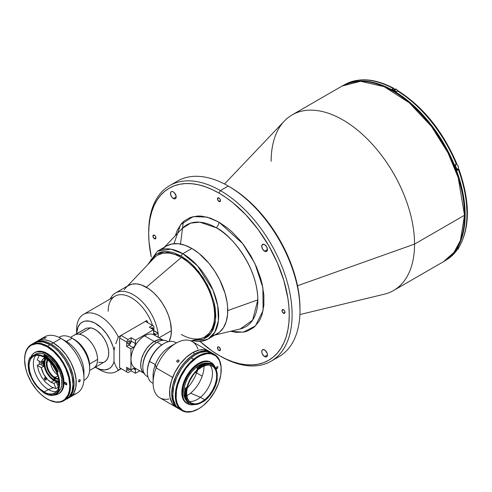 <?xml version="1.0" encoding="UTF-8"?>
<svg xmlns="http://www.w3.org/2000/svg" width="492" height="492" viewBox="0 0 492 492"><rect width="100%" height="100%" fill="white"/><g stroke="black" fill="none" stroke-linecap="round" stroke-linejoin="round"><path stroke-width="0.74" d="M183.338 221.695L180.496 244.044M299.886 314.56L384.32 294.191A101.401 58.548 -120 0 0 414.553 244.1L297.5 285.747L414.553 244.1A101.401 58.548 60 0 1 393.551 290.52L443.513 261.676A101.401 58.548 -120 0 0 464.516 215.256L414.553 244.1L464.516 215.256L460.414 240.49L453.987 252.371L443.513 261.676C457.462 253.085 464.559 237.47 464.811 214.844A1.015 0.584 180 0 1 464.516 215.256A1.015 0.584 0 0 0 464.811 214.844C465.303 178.996 442.849 131.856 412.64 105.233C386.042 82.299 362.536 75.903 342.112 86.045L360.581 81.291L384.147 86.666L409.246 102.754L431.496 126.481L447.997 152.852L458.193 177.618L464.516 215.256A101.401 58.548 -120 0 0 420.254 113.209A101.401 58.548 -120 0 0 342.112 86.045L292.15 114.888A101.401 58.548 60 0 1 370.291 142.053A101.401 58.548 60 0 1 414.553 244.1A101.401 58.548 -120 0 0 364.615 136.376A101.401 58.548 -120 0 0 284.358 121.05L224.506 183.983M464.516 214.432A1.015 0.584 180 0 1 464.811 214.844M264.598 251.197L267.464 249.542L266.627 251.4A4.059 2.343 60 0 1 264.598 251.197L262.568 249.057L261.726 246.228L262.568 244.37L264.598 244.573A4.059 2.343 60 0 1 267.248 248.146A4.059 2.343 60 0 1 266.627 251.4L264.598 251.197A4.059 2.343 60 0 1 261.947 247.624A4.059 2.343 60 0 1 262.568 244.37A4.059 2.343 60 0 1 264.598 244.573L266.627 246.713L267.464 249.542L264.598 251.197M264.598 356.577L267.464 354.923L264.598 356.577A4.059 2.343 60 0 1 261.947 353.004A4.059 2.343 60 0 1 262.568 349.757A4.059 2.343 60 0 1 264.598 349.953A4.059 2.343 60 0 1 267.248 353.527A4.059 2.343 60 0 1 266.627 356.78A4.059 2.343 60 0 1 264.598 356.577L262.568 354.437L261.781 352.29L261.947 350.47L263.005 349.591L265.157 350.341L267.248 353.527L267.464 354.923L266.984 356.485L266.19 356.94L264.598 356.577M173.332 198.51L176.204 196.849L173.332 198.51A4.059 2.343 60 0 1 170.687 194.937A4.059 2.343 60 0 1 171.308 191.683A4.059 2.343 60 0 1 173.332 191.886A4.059 2.343 60 0 1 175.982 195.459A4.059 2.343 60 0 1 175.361 198.707A4.059 2.343 60 0 1 173.332 198.51L171.739 197.028L170.521 194.217L170.687 192.397L171.739 191.523L172.772 191.622L174.432 192.772L176.148 196.173L175.718 198.411L174.924 198.873L173.332 198.51M154.433 238.712L155.939 237.845L154.433 238.712A2.128 1.23 60 0 1 153.043 236.837A2.128 1.23 60 0 1 153.369 235.133A2.128 1.23 60 0 1 154.433 235.237A2.128 1.23 60 0 1 155.823 237.113A2.128 1.23 60 0 1 155.497 238.817A2.128 1.23 60 0 1 154.433 238.712L153.043 236.837L153.369 235.133L155.011 235.699L155.823 237.113L155.497 238.817L154.433 238.712M218.965 201.456L220.471 200.582L218.965 201.456A2.128 1.23 60 0 1 217.575 199.58A2.128 1.23 60 0 1 217.901 197.87A2.128 1.23 60 0 1 218.965 197.975A2.128 1.23 60 0 1 220.355 199.857A2.128 1.23 60 0 1 220.029 201.56A2.128 1.23 60 0 1 218.965 201.456L217.575 199.58L217.901 197.87L219.543 198.442L220.355 199.857L220.029 201.56L218.965 201.456M218.965 350.488L220.471 349.615L218.965 350.488A2.128 1.23 60 0 1 217.575 348.607A2.128 1.23 60 0 1 217.901 346.903A2.128 1.23 60 0 1 218.965 347.008A2.128 1.23 60 0 1 220.355 348.883A2.128 1.23 60 0 1 220.029 350.593A2.128 1.23 60 0 1 218.965 350.488L217.575 348.607L217.901 346.903L218.965 347.008L220.355 348.883L220.355 350.218L218.965 350.488M283.497 313.226L285.003 312.358L283.497 313.226A2.128 1.23 60 0 1 282.107 311.35A2.128 1.23 60 0 1 282.433 309.646A2.128 1.23 60 0 1 283.497 309.751A2.128 1.23 60 0 1 284.886 311.627A2.128 1.23 60 0 1 284.56 313.33A2.128 1.23 60 0 1 283.497 313.226L282.107 311.35L282.433 309.646L284.075 310.212L284.886 311.627L284.56 313.33L283.497 313.226M173.793 183.577A101.401 58.548 60 0 1 228.288 186.056L220.398 190.607L218.965 193.092L212.077 189.506L205.256 186.739L198.565 184.808L192.077 183.744L185.841 183.547L179.924 184.229L174.389 185.773L169.279 188.172L164.648 191.394L160.54 195.422L156.991 200.201L154.045 205.699L151.72 211.855L150.048 218.614L149.033 225.902L148.695 233.663L149.033 241.812L151.284 256.965A99.372 57.373 60 0 1 148.695 233.663A99.372 57.373 60 0 1 218.965 193.092L220.398 190.607A101.401 58.548 60 0 1 286.645 279.966A101.401 58.548 60 0 1 271.098 361.22A101.401 58.548 60 0 1 220.398 356.196L218.965 355.372A99.372 57.373 60 0 1 200.078 341.479L212.077 351.005L220.398 356.196A101.401 58.548 -120 0 0 292.1 314.8A101.401 58.548 -120 0 0 220.398 190.607A101.401 58.548 -120 0 0 148.695 232.009A101.401 58.548 -120 0 0 148.701 232.839A101.401 58.548 60 0 1 169.697 185.589A101.401 58.548 60 0 1 220.398 190.607L228.288 186.056A101.401 58.548 -120 0 0 177.587 181.031L169.697 185.589M271.098 361.22L278.989 356.669A101.401 58.548 -120 0 0 294.53 275.409A101.401 58.548 -120 0 0 228.288 186.056L229.721 186.88L228.288 186.056A101.401 58.548 60 0 1 299.991 310.249A101.401 58.548 60 0 1 274.893 358.68M182.249 228.417L190.638 223.128L199.801 222.175L216.209 227.753A58.874 33.991 -120 0 1 257.839 299.856L227.728 310.569L257.839 299.856A58.874 33.991 -120 0 1 240.28 328.939L252.624 320.138L257.839 299.856C257.267 263.952 228.386 232.851 216.209 227.753A5.068 2.927 120 0 0 218.965 222.132L242.667 243.583L254.887 263.454L262.888 287.685L263.091 310.557L255.397 325.993L243.276 332.155L230.582 331.276L236.228 332.334L244.032 332.02L247.587 331.03L253.841 327.42L258.755 321.762L260.649 318.232L262.138 314.283L263.866 305.261L263.866 295.046L262.138 284.038L260.649 278.361L256.48 266.947L250.865 255.809L244.032 245.385L240.231 240.563L232.064 231.941L227.765 228.214L218.965 222.132A5.068 2.927 -60 0 1 216.209 227.753A58.874 33.991 -120 0 0 182.249 228.417L164.383 247.199M162.631 249.044A50.701 29.274 60 0 1 202.753 256.707A50.701 29.274 60 0 1 227.728 310.569A50.701 29.274 60 0 1 212.612 335.612M174.027 243.663L180.552 224.727L193.184 216.591L206.947 217.077L218.965 222.132L210.164 218.054L201.702 216.129L197.698 216.006L190.343 217.433L184.088 221.043L181.45 223.626L177.28 230.231L175.367 235.65M299.991 308.589A99.372 57.373 -120 0 0 229.721 186.886A99.372 57.373 -120 0 0 229.721 186.88L236.609 191.253L243.429 196.357L256.609 208.583L268.761 223.097L279.407 239.333L288.146 256.676L294.64 274.45L298.638 291.984L299.653 300.44L299.991 310.249M218.965 193.092A99.372 57.373 60 0 1 289.235 314.8A99.372 57.373 60 0 1 218.965 355.372L225.853 358.957L232.673 361.725L239.364 363.656L245.859 364.72L252.088 364.916L258.005 364.234L263.54 362.69L268.65 360.292L273.281 357.063L277.39 353.041L280.938 348.256L283.884 342.764L286.209 336.608L287.882 329.849L288.896 322.555L289.235 314.8L288.896 306.651L287.882 298.189L283.884 280.661L277.39 262.882L268.65 245.545L258.005 229.303L245.859 214.795L232.673 202.569L225.853 197.458L218.965 193.092M271.147 161.308A101.401 58.548 60 0 1 292.15 114.888M344.867 84.569A101.303 58.486 60 0 1 393.176 88.492L392.026 89.157A101.303 58.486 60 0 1 394.178 90.362L393.532 90.737A101.303 58.486 60 0 1 458.735 176.843A101.303 58.486 60 0 1 447.523 258.97L453.089 253.786L456.705 248.909L459.706 243.306L462.08 237.033L463.784 230.145L464.817 222.71L465.161 214.801L464.817 206.499L463.784 197.87L462.08 189.008L459.706 179.998L453.089 161.88L444.184 144.205L433.329 127.649L420.943 112.859L407.505 100.393L400.549 95.184L393.532 90.737L386.509 87.078L379.56 84.255L372.739 82.293L366.122 81.205L359.763 81.008L353.736 81.697L346.46 83.923A101.303 58.486 60 0 1 393.532 90.737L394.178 90.362A101.303 58.486 -120 0 0 392.026 89.157L393.176 88.492A101.303 58.486 -120 0 0 344.677 84.679A101.303 58.486 -120 0 0 344.462 84.802L344.677 84.679C358.6 77.139 375.015 78.388 393.92 88.412L394.246 89.501L393.932 88.419L393.176 88.492L393.932 88.419M454.86 168.172L454.946 168.75M457.419 169.174A3.044 1.759 -120 0 0 457.708 169.18L456.994 169.592L458.55 169.107L458.895 169.23L458.403 169.648A101.303 58.486 60 0 1 458.403 248.017L458.888 246.984M457.191 169.131L458.895 169.23L457.259 170.306A101.303 58.486 -120 0 0 455.106 164.765L456.736 163.621C442.929 131.389 423.434 107.145 398.249 90.909L397.474 90.977A101.303 58.486 60 0 1 456.256 164.1L456.742 163.688L451.379 152.471L445.524 141.671L438.925 131.327L431.675 121.604L423.895 112.637L415.697 104.568L407.204 97.521L398.551 91.598M398.237 90.903L396.331 91.641A101.303 58.486 -120 0 0 394.178 90.362A101.303 58.486 60 0 1 396.331 91.641L397.474 90.977A101.303 58.486 -120 0 1 456.256 164.1L455.106 164.765M456.742 250.299L456.256 251.08L456.674 249.788L456.256 251.08A101.303 58.486 60 0 1 445.777 260.256M456.539 250.834L445.973 260.139A101.303 58.486 -120 0 0 456.256 251.08L455.106 251.738A101.303 58.486 -120 0 0 457.259 248.681L458.895 247.236M462.185 180.324L464.823 191.406L466.422 202.2L466.957 212.526M457.259 248.681L458.403 248.017A101.303 58.486 -120 0 0 458.403 169.648L457.259 170.306M456.256 251.08L455.106 251.738M394.689 89.28A2.786 1.611 60 0 1 396.257 89.286L397.757 90.86A2.688 1.55 -120 0 0 396.331 89.329L396.257 89.286A2.786 1.611 60 0 1 397.714 90.872A2.786 1.611 -120 0 0 396.257 89.286L394.283 90.423L396.257 89.286A2.786 1.611 -120 0 0 394.861 89.144L393.465 89.956M394.861 89.144L396.7 89.581M397.905 91.217L397.056 89.913M458.489 247.962L457.886 249.216A2.786 1.611 -120 0 0 458.458 247.98A2.786 1.611 60 0 1 458.058 249.087A2.786 1.611 60 0 1 456.927 249.278M458.458 167.588A2.688 1.55 -120 0 0 456.564 164.26L456.49 164.217A2.786 1.611 60 0 1 458.255 166.499A2.786 1.611 60 0 1 458.058 168.781A2.786 1.611 60 0 1 456.853 168.94M456.49 164.217L456.539 164.211C458.476 165.915 458.925 167.483 457.886 168.91A2.786 1.611 -120 0 0 458.31 166.671A2.786 1.611 -120 0 0 456.49 164.217L455.192 164.968L456.49 164.217A2.786 1.611 -120 0 0 456.256 164.1M456.287 164.082L456.933 164.512M458.464 167.551L458.427 167.102M458.316 166.628L457.289 164.845M190.804 340.876L200.595 338.514A47.152 27.226 -120 0 0 213.079 302.629A47.152 27.226 -120 0 0 181.308 257.47L146.345 287.242L181.308 257.47A47.152 27.226 60 0 1 212.113 299.025A47.152 27.226 60 0 1 204.881 336.805A47.152 27.226 60 0 1 181.308 334.474M204.881 336.805L209.118 333.318L212.2 328.441L214.094 322.315L214.733 315.175L214.094 307.291L212.2 298.976L209.118 290.538L204.967 282.31L199.918 274.604L194.149 267.722L187.895 261.916L181.394 257.421L174.888 254.407L168.633 252.986L162.87 253.22L157.815 255.09M157.735 255.139A47.152 27.226 60 0 1 181.308 257.47A47.152 27.226 -120 0 0 154.107 258.005L127.33 286.153M95.632 367.376L99.931 369.861A32.958 19.028 -120 0 0 118.301 370.119L115.811 366.288L114.003 361.651A26.869 15.516 60 0 1 95.632 367.376A26.869 15.516 60 0 1 95.337 367.204M76.629 333.748L76.629 329.499A32.958 19.028 60 0 1 83.455 314.413A32.958 19.028 60 0 1 118.301 337.002L121.02 335.439L118.301 337.002A32.958 19.028 -120 0 0 92.348 313.133A32.958 19.028 -120 0 0 76.629 329.499L76.629 333.748M121.02 368.551L118.301 370.119L121.02 368.551L128.055 372.61L119.587 367.721L126.622 371.786L126.622 367.364L130.921 369.849L126.622 367.364L126.622 371.786L128.055 372.61L119.587 367.721L119.587 337.918L121.02 335.433L145.398 321.356L153.867 326.245L153.867 330.667L158.166 333.152L155.952 334.431L153.621 333.084L155.952 334.431A3.296 1.9 -60 0 1 154.304 334.591A3.296 1.9 -60 0 1 153.621 333.084L153.621 329.702L153.67 333.582L154.304 334.591L155.497 334.64L158.166 333.152L153.621 330.808L153.867 326.245L145.398 321.356L146.831 320.532A32.958 19.028 60 0 1 147.864 322.783M153.984 330.735A32.958 19.028 -120 0 0 153.867 330.187A32.958 19.028 60 0 1 153.984 330.735M108.178 311.288A32.958 19.028 60 0 1 126.413 295.551A32.958 19.028 60 0 1 152.582 325.507A32.958 19.028 -120 0 0 115.005 296.196L83.455 314.413M158.363 337.401A35.492 20.492 -120 0 0 158.166 334.419A35.492 20.492 60 0 1 158.363 337.401M158.006 333.059A35.492 20.492 -120 0 0 136.21 296.621A35.492 20.492 -120 0 0 110.208 298.964A35.492 20.492 60 0 1 115.528 292.968A35.492 20.492 60 0 1 140.866 300.464A35.492 20.492 60 0 1 158.006 333.059M115.528 292.968L128.541 285.452L132.348 284.05L136.684 283.872L141.395 284.942L148.75 288.773L153.572 292.666L158.117 297.463L162.206 302.98L165.687 309.007L168.418 315.311L170.306 321.645L171.382 330.679A35.492 20.492 -120 0 1 169.033 341.571L170.902 336.054L171.382 330.679L159.051 337.801L171.382 330.679A35.492 20.492 -120 0 0 155.89 294.966A35.492 20.492 -120 0 0 128.541 285.452L126.887 286.608L124.156 289.751M79.335 334.265L90.663 327.813L86.358 328.195L75.387 334.622M104.261 362.026L106.377 360.439L107.865 357.985L108.627 354.806L108.627 351.079L107.865 347.014L106.377 342.85L104.261 338.816L101.623 335.138L97.041 330.753L93.812 328.822L90.663 327.813L79.513 334.252A19.163 11.064 60 0 1 95.485 349.886A19.163 11.064 60 0 1 93.603 368.207L104.753 361.768A19.163 11.064 -120 0 0 106.635 343.453A19.163 11.064 -120 0 0 90.663 327.813L86.358 328.195A19.163 11.064 -120 0 0 85.59 328.576L74.44 335.015A19.163 11.064 60 0 1 75.208 334.634L85.3 328.754M73.769 335.458A19.163 11.064 60 0 1 74.44 335.015M93.603 368.207A19.163 11.064 60 0 1 92.883 368.563M97.668 368.428A32.958 19.028 60 0 0 116.407 371.497A32.958 19.028 60 0 0 118.301 370.119L115.811 366.288L114.003 361.651L114.003 350.439A26.869 15.516 60 0 0 93.498 322.401A26.869 15.516 60 0 0 76.641 333.742L77.847 327.438L80.282 323.638L82.539 321.977L85.221 321.073L89.845 321.196L94.888 323.084L101.629 328.084L106.229 333.342L110.054 339.48L112.834 346.054L114.003 350.439L114.003 361.651L112.834 364.689L111.106 367.1L108.88 368.816L104.765 369.953L99.981 369.308L94.888 366.934M98.621 362.296L103 362.469M147.957 322.992L146.831 320.532L146.831 322.186L146.831 320.532L145.398 321.356M115.798 343.736L118.301 337.002L115.798 343.736M114.003 350.439L114.784 347.1L114.003 350.439M150.976 328.478L151.653 327.85L152.871 328.551A1.722 0.996 -60 0 1 152.76 329.203M130.054 341.725A1.722 0.996 -60 0 1 129.304 343.459A1.722 0.996 -60 0 1 127.975 343.92A1.722 0.996 -60 0 1 127.619 343.133A1.722 0.996 -60 0 1 128.369 341.399A1.722 0.996 -60 0 1 129.697 340.938A1.722 0.996 -60 0 1 130.054 341.725L128.836 341.024L130.054 341.725L129.851 342.623L128.836 343.834L127.822 343.797L127.711 342.543L128.596 341.184L129.697 340.938L130.054 341.725M129.753 369.172A1.722 0.996 -60 0 1 127.975 370.267A1.722 0.996 -60 0 1 127.619 369.48A1.722 0.996 -60 0 1 128.031 368.176M128.055 372.61L131.167 370.814L131.167 369.707L131.167 370.814L135.466 373.299L131.167 370.814L128.055 372.61M129.851 368.969L128.836 370.181L127.975 370.267L127.637 369.191L128.16 367.991M130.921 369.849L133.135 368.569A3.296 1.9 -60 0 1 134.783 368.403A3.296 1.9 -60 0 1 135.466 369.91L133.135 368.569L135.466 369.91L135.466 373.299L139.771 370.814L135.466 373.299L135.423 369.412L134.783 368.403L133.59 368.354L130.921 369.849L130.921 348.883L133.135 347.604L128.836 345.12L130.128 343.92L130.989 342.217L131.167 337.697L128.055 339.492L126.622 341.977L126.622 346.399L128.836 345.12A3.296 1.9 120 0 0 131.167 341.085L135.466 343.57A3.296 1.9 -60 0 1 133.135 347.604L128.836 345.12L126.622 346.399L130.921 348.883L130.921 369.849M119.587 337.918L126.622 341.977L126.622 346.399L130.921 348.883L133.59 347.291L135.072 345.286L135.466 340.181L131.167 337.697L128.055 339.492L126.622 341.977L119.587 337.918M121.02 335.433L128.055 339.492L121.02 335.433M153.621 329.702L149.322 327.217L153.621 329.702L135.466 340.181L131.167 337.697L131.167 341.085L135.466 343.57L135.466 340.181L153.621 329.702M152.434 325.421L149.322 327.217L152.434 325.421M158.166 333.152L158.166 337.291L158.166 333.152M151.142 328.269A1.722 0.996 -60 0 1 152.514 327.764A1.722 0.996 -60 0 1 152.871 328.551L151.653 327.85L152.778 328.066L152.661 329.456M89.612 370.458L93.578 368.164A19.114 11.033 -120 0 0 97.539 359.412L89.581 364.006L97.539 359.412A19.114 11.033 -120 0 0 89.193 340.175A19.114 11.033 -120 0 0 74.464 335.058L70.497 337.346M214.617 335.003L217.224 333.779A50.701 29.274 -120 0 0 224.998 293.152A50.701 29.274 -120 0 0 191.874 248.472L182.827 253.7A50.701 29.274 60 0 1 215.951 298.373A50.701 29.274 60 0 1 208.178 339.006A50.701 29.274 60 0 1 192.347 340.501M181.394 256.184L198.547 271.375L207.606 285.311L214.155 302.654L215.613 319.935L211.314 332.838L203.135 339.283L193.787 340.156L200.515 340.009L203.227 339.252L207.999 336.497L210.01 334.523L213.19 329.492L215.152 323.164L215.81 315.796L215.152 307.66L214.327 303.404L210.01 290.366L203.227 277.808L194.561 266.812L188.11 260.822L181.394 256.184A2.03 1.168 -60 0 1 182.827 253.7A2.03 1.168 120 0 0 181.394 256.184L174.678 253.066L171.4 252.125L168.221 251.603L162.274 251.843L159.562 252.599L154.789 255.354L151.038 259.665L149.285 263.072L156.056 254.401L164.894 251.523L181.394 256.184M147.729 264.708L157.477 251.184L166.524 245.963L171.96 243.952L178.153 243.706L184.881 245.231L191.874 248.472L198.873 253.306L208.774 263.122L214.617 271L219.592 279.61L224.998 293.152L227.04 302.094L227.556 306.411L227.556 314.529L226.185 321.694L223.491 327.641L219.592 332.131L208.178 339.006L214.85 332.192L218.417 320.649L217.722 305.76L213.011 290.188L197.544 265.846L182.827 253.7L170.878 249.167L157.477 251.184A50.701 29.274 60 0 1 182.827 253.7L191.874 248.472A50.701 29.274 -120 0 0 166.524 245.963L164.162 247.611M168.227 341.756L167.305 341.22A20.283 11.71 120 0 0 157.163 342.223L161.757 344.874L157.163 342.223A20.283 11.71 -60 0 1 168.129 341.78M142.828 366.645A19.268 11.125 -60 0 1 156.45 342.641L157.163 342.223L156.45 342.641L154.297 341.399L156.45 342.641A19.268 11.125 120 0 0 142.821 366.239L142.821 367.063A20.283 11.71 -60 0 1 157.163 342.223A20.283 11.71 120 0 0 143.916 360.095A20.283 11.71 120 0 0 147.022 376.349L147.951 376.884M163.608 340.273A19.268 11.125 120 0 0 154.297 341.399L150.343 344.357L146.727 348.416L143.769 353.231L141.708 358.373L140.737 363.416L140.933 367.911L142.28 371.478L144.666 373.815M163.928 340.446L161.868 339.677L159.513 339.585L154.297 341.399A19.268 11.125 120 0 0 141.794 358.09A19.268 11.125 120 0 0 144.353 373.625M147.92 376.78A20.283 11.71 -60 0 1 142.821 367.063M45.35 358.053A14.194 8.198 -120 0 0 45.252 369.652A14.194 8.198 -120 0 0 53.979 380.544L51.063 382.229A14.194 8.198 60 0 1 41.303 367.69L43.714 366.3A14.194 8.198 60 0 1 43.714 360.919L41.303 362.309A14.194 8.198 60 0 1 43.966 358.342A14.194 8.198 60 0 1 45.086 357.875L42.607 359.517L41.303 362.309L37.281 359.99L39.102 355.372M45.239 379.959A1.267 0.732 60 0 1 44.409 378.846A1.267 0.732 60 0 1 44.606 377.825A1.267 0.732 60 0 1 45.239 377.893A1.267 0.732 60 0 1 46.07 379.006A1.267 0.732 60 0 1 45.873 380.021A1.267 0.732 60 0 1 45.239 379.959L46.137 379.443L45.239 379.959L45.984 379.929L46.07 379.006L44.741 377.776L44.409 378.846L45.239 379.959M42.435 361.657A1.722 0.996 60 0 1 42.687 364.012A1.722 0.996 60 0 1 41.826 363.926L43.044 363.225L41.826 363.926A1.722 0.996 60 0 1 40.608 361.909M58.843 385.298A1.722 0.996 60 0 1 58.093 383.373M59.022 380.919A13.179 7.614 60 0 1 53.979 379.719L55.098 379.074L53.979 379.719A13.179 7.614 60 0 1 45.799 369.387A13.179 7.614 60 0 1 46.137 358.606M59.557 381.81L56.894 381.731L52.995 379.922L49.249 376.448L46.881 373.053L44.704 368.034L43.991 364.326L44.132 361.011L45.633 357.696M46.23 358.502L45.369 359.861L44.655 363.576L45.369 368.102L47.386 372.758L50.412 376.841L53.979 379.719L55.799 380.562L59.157 380.894M59.126 382.198A14.194 8.198 60 0 1 58.161 382.93A14.194 8.198 60 0 1 57.964 383.04L58.357 382.813L57.964 383.04L59.009 385.728L57.964 383.04L59.292 382.026M37.281 359.99L41.303 362.309L43.714 360.919L43.714 366.3L41.303 367.69L43.622 374.117L47.773 379.689L51.063 382.229L53.929 383.403L56.34 382.007L58.351 387.192L55.94 388.582L53.929 383.403L55.94 388.582L51.432 386.989L45.442 382.179L41.599 377.057L38.776 371.245L37.281 365.372L41.303 367.69L37.281 365.372L39.692 363.975L43.714 366.3L39.692 363.975M57.638 387.493L58.966 387.714M39.139 360.968L39.409 364.357M42.294 361.485L43.044 363.225L42.503 364.08L41.359 363.551L40.608 361.817M59.477 382.001L56.34 382.007L58.351 387.192M59.065 385.507L58.105 383.299M59.12 382.087A14.194 8.198 60 0 1 56.34 382.007L53.929 383.403A14.194 8.198 60 0 1 51.063 382.229L53.979 380.544A14.194 8.198 -120 0 0 59.108 381.878M55.098 380.088L55.098 378.434L55.817 377.604A11.156 6.439 60 0 1 55.276 377.315L57.939 375.777L55.276 377.315A11.156 6.439 60 0 1 54.741 376.983L54.378 377.186A11.156 6.439 60 0 1 47.97 360.089A11.156 6.439 -120 0 0 54.378 377.186L54.022 379.467M50.664 362.795A11.156 6.439 -120 0 0 57.656 374.91M55.098 378.434L58.776 379.234A11.66 6.734 60 0 1 55.098 378.434M55.455 377.807A11.156 6.439 -120 0 0 58.653 378.588A11.156 6.439 60 0 1 55.455 377.807M47.595 359.504L46.457 362.161L46.316 363.859L47.595 369.695L49.704 373.508L54.022 377.813A11.66 6.734 60 0 1 47.478 359.658M54.741 379.055L54.741 376.983A11.156 6.439 -120 0 0 55.276 377.315A11.156 6.439 -120 0 0 55.817 377.604M69.513 397.456L77.232 392.997A32.447 18.733 -120 0 0 82.201 367.001A32.447 18.733 -120 0 0 61.002 338.404L51.137 344.105A32.447 18.733 60 0 1 72.336 372.696A32.447 18.733 60 0 1 67.361 398.698A32.447 18.733 60 0 1 66.814 398.994L70.215 396.331L73.093 390.962L74.083 383.846L73.093 375.581L70.215 366.891L67.361 361.226L63.886 355.925L59.919 351.19L55.614 347.198L51.137 344.105L53.29 342.863L59.95 347.844L66.033 354.683L71.026 362.788L74.489 371.454L76.125 379.941L75.793 387.518L73.523 393.526L71.026 396.404L69.513 397.456A32.447 18.733 -120 0 0 74.489 371.454A32.447 18.733 -120 0 0 53.29 342.863A32.447 18.733 -120 0 0 37.066 341.251L40.541 339.966L44.508 339.806L48.813 340.784L53.29 342.863A32.447 18.733 60 0 1 74.489 371.454A32.447 18.733 60 0 1 69.513 397.456A32.447 18.733 60 0 1 68.4 398.016A32.447 18.733 -120 0 0 69.513 397.456L67.361 398.698M34.378 342.826A32.447 18.733 60 0 1 34.914 342.493A32.447 18.733 60 0 1 51.137 344.105L46.66 342.026L42.355 341.048L38.388 341.208L34.378 342.826M79.194 379.855L80.011 379.676L80.264 380.476L79.716 381.528L78.874 381.921L78.505 381.085L79.194 379.855M44.2 338.059L44.354 338.441L44.606 337.85L46.156 337.561L44.44 338.422L43.843 338.471L44.2 338.059L46.094 337.463L44.889 338.293L43.843 338.471L44.2 338.059M79.028 380.015L79.716 379.615L80.282 380.261L80.011 381.14L79.028 381.927L78.492 381.294L79.028 380.015M78.492 381.3L79.372 381.804L78.492 381.3M83.948 378.145L83.948 371.934A24.846 14.342 -120 0 0 66.383 341.509L61.002 338.404A32.447 18.733 60 0 1 61.008 338.404A32.447 18.733 60 0 1 83.948 378.145A32.447 18.733 60 0 1 72.902 394.424M83.861 380.39L84.538 379.996A24.846 14.342 -120 0 0 88.351 360.089A24.846 14.342 -120 0 0 72.121 338.195L66.383 341.509A24.846 14.342 60 0 1 83.769 374.732M59.058 337.377A24.846 14.342 60 0 1 72.121 338.195L78.745 342.789L84.052 349.129L87.09 354.75L88.511 358.65L89.685 366.14A21.802 12.589 -120 0 0 74.267 339.437L72.121 338.195A24.846 14.342 60 0 1 89.685 368.625A24.846 14.342 60 0 1 83.868 380.347M41.389 339.831A32.447 18.733 60 0 1 61.002 338.404L66.383 341.509L72.121 338.195A24.846 14.342 -120 0 0 59.698 336.965L59.022 337.358M37.066 341.251A32.447 18.733 60 0 1 53.29 342.863L61.002 338.404A32.447 18.733 -120 0 0 44.778 336.799L34.914 342.493M47.546 346.177L50.055 344.726A32.447 18.733 -120 0 0 33.831 343.121L37.306 341.829L43.394 342.02L50.055 344.726L47.546 346.177A32.447 18.733 -120 0 0 24.6 359.424A32.447 18.733 -120 0 0 24.6 359.634A32.447 18.733 60 0 1 31.322 344.566A32.447 18.733 60 0 1 47.546 346.177L47.189 346.798L47.546 346.177A32.447 18.733 60 0 1 68.745 374.769A32.447 18.733 60 0 1 63.769 400.771A32.447 18.733 60 0 1 47.546 399.166L47.189 398.957A31.943 18.444 60 0 1 24.6 359.837A31.943 18.444 60 0 1 47.189 346.798L53.745 351.706L59.735 358.434L63.154 363.656L65.965 369.228L68.8 377.782L69.772 385.919L69.341 390.753L68.056 394.904L64.643 399.504L61.512 401.312L59.735 401.804L55.83 401.964L49.403 400.113L44.975 397.554L40.627 394.049L36.537 389.732L31.217 382.099L27.269 373.674L25.572 367.967L24.6 359.837L25.037 354.996L26.322 350.851L28.407 347.543L31.217 345.212L36.537 343.73L40.627 344.136L47.189 346.798A31.943 18.444 60 0 1 69.772 385.919A31.943 18.444 60 0 1 47.189 398.957L47.546 399.166A32.447 18.733 -120 0 0 70.491 385.919A32.447 18.733 -120 0 0 47.546 346.177M30.442 358.17A23.776 13.727 60 0 1 34.581 352.696A23.776 13.727 60 0 1 46.469 353.877L47.189 353.459A23.776 13.727 -120 0 0 35.295 352.284A23.776 13.727 -120 0 0 34.944 352.5L37.847 351.343L40.75 351.226L43.905 351.94L47.189 353.459L46.469 353.877L51.352 357.53L55.811 362.543L60.448 370.574L62.004 374.83L63.204 381.048L63.204 384.855L62.558 388.219L61.297 391.005L59.464 393.114L57.134 394.455L54.397 394.99M59.52 390.611A22.005 12.706 -120 0 0 60.141 372.616A22.005 12.706 -120 0 0 46.469 355.322L45.418 355.931L46.469 355.322A22.005 12.706 -120 0 0 35.467 354.234L34.44 354.947M56.088 394.258A22.97 13.259 -120 0 0 56.229 394.178A22.97 13.259 -120 0 0 59.698 390.242L59.409 390.408A22.97 13.259 60 0 1 55.947 394.338A22.97 13.259 60 0 1 44.465 393.2L44.102 392.997L44.465 393.2A22.97 13.259 -120 0 0 59.409 390.408L58.72 390.261A22.46 12.97 60 0 1 44.102 392.997A22.46 12.97 60 0 1 43.825 392.831L43.48 392.253A22.005 12.706 60 0 1 30.399 375.261L29.951 374.812A22.46 12.97 60 0 1 28.222 365.488A22.46 12.97 60 0 1 29.951 358.158L30.399 358.231A22.005 12.706 60 0 1 33.099 355.599A22.005 12.706 60 0 1 43.21 356.202L43.548 356.011A22.46 12.97 60 0 1 57.269 372.007L58.21 371.571A22.97 13.259 -120 0 0 44.747 355.531L44.465 355.698A22.97 13.259 60 0 1 57.927 371.737A22.97 13.259 -120 0 0 44.465 355.698L44.747 355.531A22.97 13.259 -120 0 0 44.182 355.218L43.893 355.384L44.182 355.218M48.407 389.559A21.297 12.294 -120 0 0 56.685 391.478A21.297 12.294 60 0 1 48.407 389.559L53.118 387.794L48.407 389.559A21.297 12.294 60 0 1 35.153 372.77A21.297 12.294 60 0 1 35.824 355.353A21.297 12.294 -120 0 0 35.153 372.77A21.297 12.294 -120 0 0 48.407 389.559L44.102 392.044L48.407 389.559M44.102 357.272A21.297 12.294 60 0 1 58.013 376.036A21.297 12.294 60 0 1 54.747 393.096A21.297 12.294 60 0 1 44.102 392.044A21.297 12.294 60 0 1 30.19 373.28A21.297 12.294 60 0 1 33.456 356.214A21.297 12.294 60 0 1 44.102 357.272L41.168 355.907L37.005 355.224L33.456 356.214L31.58 357.77L30.19 359.972L29.335 362.739L29.046 365.962L29.692 371.386L31.58 377.087L33.456 380.802L37.005 385.894L39.729 388.772L45.578 392.813L48.474 393.821L52.466 393.944L55.744 392.407L58.013 389.344L58.874 386.577L59.163 383.348L58.511 377.93L56.623 372.223L52.466 365.027L48.474 360.544L44.102 357.272M30.399 375.261L32.749 380.39L35.861 385.131L39.514 389.178L43.825 392.831A22.46 12.97 60 0 0 44.102 392.997L48.683 394.861L52.872 395.008L56.316 393.434L58.72 390.261L58.56 389.652L59.206 389.277A22.005 12.706 60 0 1 58.72 390.261M29.951 374.812L28.659 370.021L28.222 365.488L28.659 361.46L29.994 357.579A22.97 13.259 -120 0 0 28.222 365.076A22.97 13.259 -120 0 0 28.222 365.279A22.97 13.259 60 0 1 29.994 357.579L30.276 357.413A22.97 13.259 -120 0 0 29.963 357.985M30.399 358.231L32.706 355.845L35.744 354.677L39.323 354.8L43.339 356.239L43.893 355.384L43.548 356.011L47.539 358.736L51.316 362.481L56.045 369.461L58.806 377.266L59.661 384.049L58.56 389.652A22.005 12.706 60 0 0 57.195 372.506L57.841 372.137A22.005 12.706 60 0 0 57.712 371.823M43.893 355.384A22.97 13.259 60 0 1 44.465 355.698A22.97 13.259 -120 0 0 43.893 355.384M30.381 358.367L32.49 354.431L34.581 352.696L37.128 351.755L41.586 351.891L46.469 353.877A23.776 13.727 60 0 1 62.004 374.83A23.776 13.727 60 0 1 58.357 393.883A23.776 13.727 60 0 1 54.507 394.984M59.409 390.74L60.842 388.465L61.728 385.605L61.728 378.594L59.409 370.777L55.116 363.342L49.508 357.42L43.431 353.914L40.516 353.256L37.822 353.361L33.099 355.599M59.077 393.471A23.776 13.727 -120 0 0 62.718 374.418A23.776 13.727 -120 0 0 47.189 353.459L52.066 357.118L56.525 362.124L60.184 368.065L62.718 374.418L63.917 380.636L63.677 386.183L62.017 390.593L60.184 392.696L58.357 393.883M66.008 382.794A1.168 0.67 60 0 1 66.771 383.822A1.168 0.67 60 0 1 66.592 384.756A1.168 0.67 60 0 1 66.008 384.695L66.832 384.221L66.592 383.409L64.778 382.364A1.168 0.67 60 0 1 65.362 382.419M66.672 383.569L65.362 384.326A1.168 0.67 60 0 1 64.6 383.293A1.168 0.67 60 0 1 64.778 382.364L64.6 383.293L65.202 384.215L66.322 384.805L66.832 384.221M66.279 399.326A32.447 18.733 -120 0 0 71.254 373.323A32.447 18.733 -120 0 0 50.055 344.726L54.532 347.819L58.837 351.811L64.612 359.142L69.132 367.518L72.01 376.208L73.001 384.467L72.01 391.589L69.132 396.958L63.769 400.771M186.825 395.74A23.831 13.758 120 0 0 190.558 393.182L200.453 397.284L204.752 399.768A21.297 12.294 -60 0 1 191.056 402.942A21.297 12.294 -60 0 1 187.28 387.844A21.297 12.294 -60 0 1 198.657 369.234A21.297 12.294 -60 0 1 212.353 366.06A21.297 12.294 -60 0 1 216.129 381.159A21.297 12.294 -60 0 1 204.752 399.768L200.453 397.284A21.297 12.294 120 0 0 209.986 365.199A21.297 12.294 -60 0 1 200.453 397.284L190.558 393.182A23.831 13.758 120 0 0 203.995 365.993M207.888 363.188L205.189 363.108L202.261 363.797L196.191 367.358L197.341 368.022L196.191 367.358A22.005 12.706 120 0 0 186.29 400.457M217.046 378.649L217.273 378.785A22.97 13.259 -60 0 1 217.218 379.117A22.97 13.259 120 0 0 217.273 378.785L217.28 379.111A22.46 12.97 -60 0 1 204.918 400.605A22.46 12.97 -60 0 1 204.647 400.826L204.242 400.765A22.005 12.706 -60 0 1 190.705 403.557A22.005 12.706 -60 0 1 189.783 402.923L189.309 403.12L187.335 400.599L186.154 397.192L185.835 393.077L186.388 388.496L185.712 388.133L186.148 387.598L186.794 387.973A22.005 12.706 -60 0 1 197.686 369.461L197.046 369.092L197.298 368.447L197.95 368.852A22.46 12.97 -60 0 1 212.802 364.972L212.409 364.16A22.97 13.259 120 0 0 197.778 367.659L198.061 367.825A22.97 13.259 -60 0 1 212.698 364.326A22.97 13.259 120 0 0 198.061 367.825L197.778 367.659A22.97 13.259 120 0 0 197.224 368.121L197.507 368.287A22.97 13.259 -60 0 1 198.061 367.825A22.97 13.259 120 0 0 197.507 368.287L197.95 368.852L197.686 369.461L197.046 369.092M217.027 378.785L217.236 374.418L216.572 370.611L215.072 367.592L212.827 365.513L212.802 364.972L212.827 365.513A22.005 12.706 -60 0 1 217.027 378.785L217.28 379.111L215.717 385.039L212.968 390.925L209.266 396.263L204.918 400.605A22.46 12.97 -60 0 1 204.647 400.826L200.219 403.243L196.302 404.467L192.741 404.363L189.734 402.899M210.422 362.075L206.437 361.017L203.387 361.349L198.497 363.379L195.219 365.673L195.939 366.085L195.219 365.673A23.776 13.727 120 0 0 182.514 386.454A23.776 13.727 120 0 0 186.732 403.311L187.452 403.729A23.776 13.727 -60 0 1 183.233 386.866A23.776 13.727 -60 0 1 195.939 366.085A23.776 13.727 -60 0 1 211.228 362.543A23.776 13.727 -60 0 1 215.367 368.016M194.26 404.578A23.776 13.727 -60 0 1 187.452 403.729M211.861 352.893L206.419 351.448L200.066 352.555L195.588 354.671L191.111 357.801L194.051 359.818A31.943 18.444 -60 0 1 221.209 369.683A31.943 18.444 -60 0 1 203.19 405.623A31.943 18.444 -60 0 1 198.62 408.803A31.943 18.444 -60 0 1 176.154 398.348A31.943 18.444 -60 0 1 194.051 359.818L193.62 359.246A32.447 18.733 120 0 0 175.441 398.385A32.447 18.733 120 0 0 198.264 409.006A32.447 18.733 120 0 0 198.442 408.901A32.447 18.733 -60 0 1 182.04 410.617A32.447 18.733 -60 0 1 176.284 387.604A32.447 18.733 -60 0 1 193.62 359.246L191.111 357.801A32.447 18.733 120 0 0 173.774 386.159A32.447 18.733 120 0 0 179.531 409.166L182.04 410.617M215.97 369.252L217.224 368.514L215.902 367.758L217.224 368.514L217.747 367.807L217.735 366.755L216.886 366.847A1.168 0.67 -60 0 1 217.636 366.669A1.168 0.67 -60 0 1 217.845 367.499A1.168 0.67 -60 0 1 217.224 368.514L216.591 369.031L215.662 368.496L216.591 369.031A1.168 0.67 -60 0 1 216.049 369.258M215.625 368.428A1.168 0.67 -60 0 1 216.259 367.358L215.613 368.483M214.487 354.412A32.447 18.733 -60 0 1 221.209 369.474A32.447 18.733 120 0 0 221.209 369.264A32.447 18.733 120 0 0 193.62 359.246A32.447 18.733 -60 0 1 214.487 354.412L211.978 352.961A32.447 18.733 120 0 0 191.111 357.801L184.789 364.123L181.068 369.184L176.585 377.579L173.75 386.263L172.809 394.504L173.282 399.399L175.601 405.365L176.769 406.909L179.648 409.233M203.19 405.623L198.793 408.704L192.224 411.429L186.216 411.675L182.772 410.451L178.78 406.638L177.058 402.923L176.161 398.434L176.437 390.63L177.692 385.002L181.056 376.466L185.939 368.465L189.826 363.779L196.24 358.158L200.668 355.562L207.114 353.65L211.031 353.766L215.976 356.005L219.426 360.55L221.086 367.007L220.81 374.812L218.62 383.299L214.709 391.737L209.414 399.399L203.19 405.623M216.886 366.847L216.259 367.358M211.228 362.543L210.514 362.124A23.776 13.727 120 0 0 195.219 365.673L190.588 370.304L187.858 374.018L184.574 380.162L182.495 386.534L181.806 392.573L182.569 397.764L184.709 401.656L186.819 403.366M194.58 404.504L191.523 404.836L187.538 403.778L184.568 400.937L183.288 398.176L182.526 392.985L183.215 386.946L184.451 382.702L187.366 376.423L191.302 370.716L194.34 367.481L199.217 363.791L204.1 361.761L208.577 361.577L211.142 362.493L214.112 365.328L215.391 368.09M207.815 363.176A22.005 12.706 120 0 0 196.191 367.358L191.905 371.644L189.383 375.082L187.237 378.828L184.924 384.707L183.842 390.451L183.867 393.963L184.482 397.05L186.468 400.66M189.248 403.139L189.309 403.12A22.46 12.97 -60 0 1 186.388 388.496L188.399 382.868L190.865 377.874L194.026 373.305L197.95 368.852L201.935 366.03L205.902 364.387L209.604 364.031L212.796 364.916M204.371 400.691L204.358 400.986A22.97 13.259 120 0 0 204.574 400.808A22.97 13.259 -60 0 1 204.358 400.986L204.125 400.851M200.453 397.284A21.297 12.294 -60 0 1 189.125 401.318A21.297 12.294 120 0 0 200.453 397.284M204.752 399.768L208.903 395.617L212.433 390.513L215.035 384.885L216.498 379.227L216.677 374.025L215.576 369.72L213.276 366.694L209.979 365.199L207.366 365.119L203.073 366.399L198.657 369.234L195.841 371.872L193.245 374.996L189.998 380.328L188.375 384.117L186.917 389.775L186.646 393.323L187.329 397.973L189.248 401.46L191.136 402.985L194.709 403.938L197.44 403.637L200.342 402.604L204.752 399.768M186.148 387.598L186.794 387.973L186.388 388.496L185.687 388.379A22.97 13.259 120 0 0 188.67 403.329L188.381 403.163L188.67 403.329A22.97 13.259 -60 0 1 185.687 388.379L185.398 388.213A22.97 13.259 120 0 0 188.381 403.163M176.105 407.185L172.163 403.157L169.974 397.075L169.722 389.443L171.437 380.937L174.974 372.278L180.017 364.215L186.142 357.444L192.815 352.543A32.447 18.733 120 0 0 171.382 381.115A32.447 18.733 120 0 0 176.302 407.302A32.447 18.733 -60 0 1 172.655 377.425L156.167 367.905A32.447 18.733 120 0 0 159.814 397.782L178.455 408.544A32.447 18.733 -60 0 1 173.535 382.358A32.447 18.733 -60 0 1 194.961 353.785L192.815 352.543L199.457 349.941L203.596 349.603L208.952 351.22M168.965 398.969A32.447 18.733 -60 0 1 153.092 382.93A32.447 18.733 -60 0 1 156.167 367.905L172.655 377.425A32.447 18.733 -60 0 1 208.749 351.097A32.447 18.733 120 0 0 192.815 352.543L194.961 353.785L190.484 356.817L186.16 360.759L182.169 365.458L178.657 370.728L175.761 376.374L172.809 385.07L171.739 393.36L172.643 400.543L175.447 405.992L179.002 408.84A32.447 18.733 -60 0 1 178.455 408.544M194.961 353.785A32.447 18.733 -60 0 1 210.902 352.34A32.447 18.733 -60 0 1 211.431 352.666L207.661 351.103L203.719 350.87L199.432 351.78L194.961 353.785M178.688 360.107L179.088 360.747L178.799 361.577L177.132 362.038L176.776 360.95L177.372 360.212L178.282 359.978L179.088 360.747L178.436 361.909L177.538 362.161L176.72 361.38L177.175 360.365L178.282 359.978L178.971 360.378M196.634 372.936A28.899 16.685 120 0 0 197.618 370.125A28.899 16.685 -60 0 1 196.634 372.936L195.299 372.469L196.634 372.936A28.899 16.685 -60 0 1 187.212 388.151A28.899 16.685 120 0 0 196.634 372.936L202.206 376.152L196.634 372.936M153.363 378.735A23.321 13.462 -60 0 1 155.3 364.677L156.167 367.905L155.3 364.677A23.321 13.462 120 0 0 153.092 375.476L153.092 382.93M153.092 383.286A23.321 13.462 -60 0 1 147.354 372.161A23.321 13.462 -60 0 1 149.568 361.368L155.3 364.677L149.568 361.368A23.321 13.462 120 0 0 152.188 382.837L153.098 383.366M163.645 343.724L159.045 346.989L154.802 351.571L152.348 355.163L149.47 361.011A22.306 12.878 120 0 0 147.354 371.337A22.306 12.878 120 0 0 147.36 371.743M176.419 342.967L175.509 342.444A23.321 13.462 120 0 0 149.568 361.368A23.321 13.462 -60 0 1 163.848 343.601L163.129 344.013A22.306 12.878 120 0 0 149.47 361.011L147.766 366.964L147.354 371.355M163.848 343.601A23.321 13.462 -60 0 1 176.351 343.004M210.902 352.34L192.261 341.577A32.447 18.733 120 0 0 156.167 367.905A32.447 18.733 -60 0 1 176.038 343.188L169.586 346.909A23.321 13.462 120 0 0 155.3 364.677A23.321 13.462 -60 0 1 172.544 345.513M176.038 343.188A32.447 18.733 -60 0 1 197.864 348.914M162.643 339.88L154.101 334.947A19.114 11.033 120 0 0 144.543 335.895L154.187 341.46L144.543 335.895A19.114 11.033 120 0 0 132.059 352.733A19.114 11.033 120 0 0 134.986 368.053L143.529 372.985M148.695 232.009L148.695 233.663M240.28 328.939L215.084 335.015M228.288 186.056L229.721 186.886M458.895 169.18C470.26 201.689 470.204 227.864 458.741 247.697M457.886 249.216L455.801 250.422M457.886 168.91L456.939 169.451M116.407 371.497L121.266 368.692M191.591 340.685L199.383 341.528L208.178 339.006M157.163 342.223L156.45 342.641M61.008 338.404L66.383 341.509M72.121 338.195L74.267 339.437M89.685 368.625L89.685 366.14M31.322 344.566L33.831 343.121M24.6 359.424L24.6 359.837M34.581 352.696L35.295 352.284M28.222 365.488L28.222 365.076M190.681 403.545L189.574 402.905M198.264 409.006L198.62 408.803M221.209 369.264L221.209 369.683M147.354 372.161L147.354 371.337"/></g></svg>
